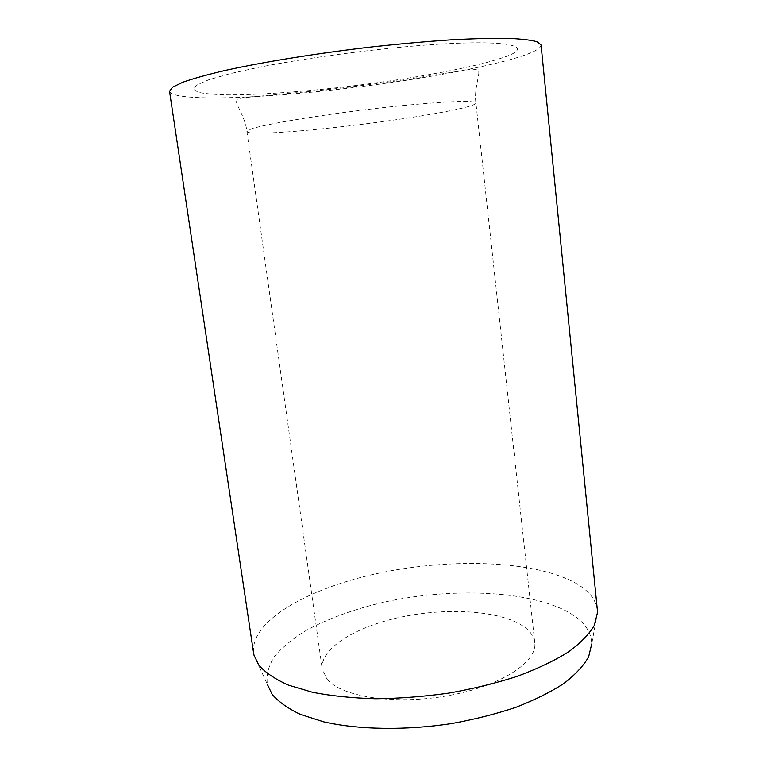 <?xml version="1.0" encoding="UTF-8"?>
<svg xmlns="http://www.w3.org/2000/svg" width="767" height="767" viewBox="0 0 767 767"><rect width="100%" height="100%" fill="white"/><g stroke="black" fill="none" stroke-linecap="round" stroke-linejoin="round"><path stroke-width="0.58" stroke-dasharray="3.83 2.88" d="M327.145 679.284C341.641 696.973 395.542 705.266 448.225 695.631C500.976 686.139 537.609 661.844 534.772 642.612C533.957 636.246 529.959 630.675 522.806 625.901C499.307 610.513 447.573 607.359 401.889 616.889C356.224 626.313 319.695 648.268 322.226 669.083L327.145 679.284M597.368 610.168C595.882 599.104 588.116 589.794 574.052 582.239C532.605 560.447 451.447 558.05 380.518 572.815C309.81 587.484 249.956 620.34 253.58 652.995M541.071 45.032C540.965 48.359 533.995 52.242 520.16 56.672C479.289 69.605 394.746 83.699 317.998 91.561C241.557 99.394 172.431 100.698 169.536 91.311M597.493 612.507L591.721 643.954C591.395 631.749 584.118 621.452 569.9 613.054C530.39 590.216 451.552 587.186 383.481 602.268C354.076 609.161 328.42 618.48 306.512 630.244C293.186 638.374 282.563 647.032 274.644 656.236C268.546 665.622 266.12 674.998 267.347 684.356L254.04 655.286M403.337 105.52C450.037 101.1 474.236 100.276 475.923 103.056C475.895 104.12 472.424 105.558 465.492 107.342C441.255 113.66 378.879 122.95 326.694 128.357C282.783 132.979 247.233 134.714 246.916 131.579L250.378 129.355C263.158 123.938 340.337 111.675 403.337 105.52M416.26 45.838C510.333 38.082 539.7 46.308 500.515 58.397C464.198 70.391 380.154 84.073 308.919 90.583C277.961 93.353 251.308 94.782 228.959 94.887C215.565 94.648 205.355 93.795 198.337 92.328L193.361 89.26L196.601 85.051L208.662 79.816L229.582 73.795L258.68 67.333C303.511 58.513 364.085 50.219 416.26 45.838M534.772 642.612L475.923 103.056C474.064 90.554 479.001 77.093 478.829 72.347C478.378 69.874 475.578 68.886 470.439 69.385L424.132 76.642C388.505 82.395 351.449 87.237 312.965 91.158L242.88 97.793C238.393 98.464 236.294 100.046 236.572 102.529C237.655 107.303 245.756 119.326 246.916 131.579L322.226 669.083"/><path stroke-width="1.15" d="M253.58 652.995L254.04 655.286L258.805 665.142C265.334 672.601 275.219 679.255 288.469 685.132L312.639 692.313C331.536 695.957 352.59 698.104 375.801 698.747C399.808 698.459 424.189 696.57 448.963 693.08C473.373 688.728 496.239 683.109 517.543 676.226C537.456 668.776 554.436 660.684 568.462 651.95C580.552 643.043 589.19 634.156 594.377 625.278L597.493 612.507L597.368 610.168L541.071 45.032L537.226 41.811C531.234 40.076 521.407 38.925 507.754 38.35C491.925 38.158 472.836 38.676 450.469 39.884C426.567 41.514 401.026 43.786 373.836 46.71C318.909 53.028 264.164 61.83 225.517 70.363C207.589 74.572 193.389 78.522 182.91 82.203L172.594 87.15L169.536 91.311L253.58 652.995M267.347 684.356L272.132 694.288C278.507 701.805 288.018 708.535 300.674 714.489L323.616 721.814C358.467 729.781 405.475 730.615 451.763 723.53C474.639 719.379 496.076 713.952 516.066 707.251C534.772 699.974 550.754 692.016 563.994 683.387C575.432 674.557 583.649 665.698 588.634 656.811L591.721 643.954"/></g></svg>
